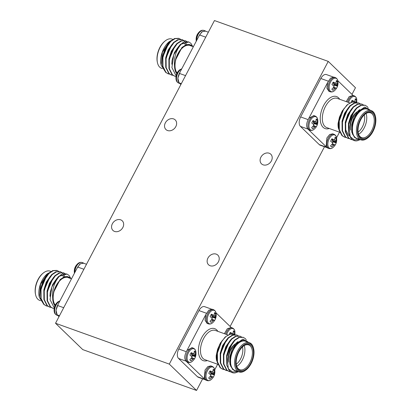 <?xml version="1.0" encoding="UTF-8"?>
<svg xmlns="http://www.w3.org/2000/svg" width="411" height="411" viewBox="0 0 411 411"><rect width="100%" height="100%" fill="white"/><g stroke="black" fill="none" stroke-linecap="round" stroke-linejoin="round"><path stroke-width="0.62" d="M326.889 147.595L320.154 145.181A7.388 4.11 -70.3 0 1 319.29 144.631L326.519 147.225M307.654 128.982L300.42 126.383L319.29 144.631M300.42 126.383A7.388 4.11 -70.3 0 1 300.641 116.935L308.07 119.601M328.255 81.157L320.827 78.491L300.641 116.935M320.827 78.491A7.388 4.11 -70.3 0 1 326.468 74.576L333.203 76.996M328.235 61.388L169.306 364.105L55.531 323.267L214.46 20.55L328.235 61.388L355.469 87.733L351.975 94.391M202.649 378.819L196.54 390.45L169.306 364.105M324.495 146.737L230.129 326.473M205.043 379.682L198.308 377.262A7.388 4.11 -70.3 0 1 197.444 376.717L204.673 379.312M185.808 361.063L178.574 358.469L197.444 376.717M178.574 358.469A7.388 4.11 -70.3 0 1 178.795 349.016L186.224 351.688M206.409 313.239L198.981 310.572L178.795 349.016M198.981 310.572A7.388 4.11 -70.3 0 1 204.621 306.657L211.357 309.077M196.54 390.45L82.765 349.612L55.531 323.267M165.35 122.843A6.694 5.394 134 0 1 175.235 119.914A6.694 5.394 134 0 1 174.459 128.473A6.694 5.394 134 0 1 165.931 129.532A6.694 5.394 134 0 1 165.35 122.843M207.945 258.057A6.694 5.394 134 0 1 217.83 255.123A6.694 5.394 134 0 1 217.054 263.682A6.694 5.394 134 0 1 208.526 264.746A6.694 5.394 134 0 1 207.945 258.057M260.923 157.151A6.694 5.394 134 0 1 270.808 154.217A6.694 5.394 134 0 1 270.032 162.777A6.694 5.394 134 0 1 261.504 163.84A6.694 5.394 134 0 1 260.923 157.151M112.373 223.748A6.694 5.394 134 0 1 122.262 220.82A6.694 5.394 134 0 1 121.486 229.379A6.694 5.394 134 0 1 112.953 230.437A6.694 5.394 134 0 1 112.373 223.748M59.025 316.609L57.288 314.934C55.567 312.714 55.639 309.56 57.509 305.481L76.996 268.352L79.945 263.975L83.382 262.983L84.111 263.405M57.139 270.53A18.474 10.275 109.7 0 0 56.939 270.453A18.474 10.275 109.7 0 0 56.8 270.407L52.742 270.597L48.503 273.397L43.509 280.482L40.627 289.606L40.694 298.35L43.766 304.392L46.258 305.876M60.34 271.681L56.035 271.722L51.714 274.548L46.72 281.633L43.838 290.757L43.905 299.501L46.977 305.548L49.263 306.955L51.175 307.33M63.551 272.832L59.246 272.873L54.925 275.699L49.931 282.789L47.049 291.913L47.116 300.652L50.188 306.698L52.68 308.178M66.762 273.988L62.457 274.029L58.136 276.855L51.853 286.981A18.474 10.275 -70.3 0 1 59.395 276.233C54.18 282.213 51.95 289.57 52.711 298.304A16.26 9.042 109.7 0 0 54.92 305.738M58.845 271.445L57.334 270.597L53.224 270.715L48.904 273.541L43.91 280.626L41.028 289.75L41.095 298.494L44.167 304.536L46.453 305.948L48.138 306.308M64.661 276.778L64.388 275.976M64.383 275.961L62.59 273.074L60.545 271.748L56.435 271.866L52.115 274.692L47.121 281.776L44.239 290.901L44.306 299.645L47.378 305.692L49.669 307.104L51.354 307.464M65.267 273.747L63.751 272.899L59.646 273.022L55.326 275.843L50.332 282.932L47.45 292.057L47.517 300.801L50.589 306.842L52.875 308.255L54.149 308.569M70.615 278.504A16.26 9.042 109.7 0 0 62.842 277.682L67.368 276.423L70.928 278.617L69.012 275.38L66.972 274.055L59.395 276.233M51.098 271.784L47.512 273.675L40.555 284.366L39.353 297.343L39.184 296.542A16.26 9.042 -70.3 0 1 47.347 273.808A16.26 9.042 -70.3 0 1 47.435 273.736M51.39 271.604L50.163 271.162A15.52 8.631 109.7 0 0 43.371 272.966A15.52 8.631 109.7 0 0 35.582 294.666A15.52 8.631 109.7 0 0 39.677 300.374L40.53 300.682M35.582 294.666L35.449 294.035A14.781 8.22 -70.3 0 1 42.867 273.366L43.371 272.966M39.353 297.343L43.438 303.76M62.842 277.682L58.86 281.535C56.451 284.479 54.735 287.983 53.707 292.051L52.711 298.304M55.244 305.075A15.52 8.631 -70.3 0 1 55.68 286.924A15.52 8.631 -70.3 0 1 68.077 277.595L71.499 278.822M77.001 268.357L77.694 267.037M54.252 307.901L50.07 299.67L51.853 286.981M83.885 269.262L77.689 267.037L80.417 263.744L83.556 263.204M46.335 276.526L41.013 288.969L40.72 292.468M49.546 277.677L44.224 290.12L43.931 293.618M63.849 277.086L62.744 275.735M62.57 275.586L60.849 274.692M52.757 278.833L47.435 291.276L47.142 294.774M48.755 273.685L47.27 274.928L43.042 281.006L40.612 288.825L40.812 296.778M51.966 274.836L50.481 276.079L46.253 282.157L43.823 289.976L44.023 297.934M55.177 275.987L53.692 277.23L49.464 283.307L47.034 291.132L47.234 299.085M58.095 277.358L56.903 278.386L52.675 284.463L50.245 292.283L49.952 296.31M64.106 276.999L60.114 279.537L53.707 292.051M74.833 272.478A7.537 4.192 109.7 0 1 77.217 265.059A7.537 4.192 109.7 0 1 82.072 262.516C80.571 262.11 79.205 262.444 77.977 263.508L77.977 263.508A7.121 3.961 109.7 0 0 74.432 273.238M59.806 301.093A7.537 4.192 109.7 0 0 55.131 307.454A7.537 4.192 109.7 0 0 55.911 314.59A7.537 4.192 109.7 0 0 56.795 315.15L57.93 315.556L57.221 315.057L55.999 310.248L58.198 304.166M59.934 300.852L57.792 301.951A7.121 3.961 109.7 0 0 54.267 311.779L54.267 311.779C54.524 313.362 55.367 314.482 56.795 315.15M210.864 365.908L207.848 366.576L205.038 370.044L204.308 378.788L205.772 380.098L207.082 380.571A7.537 4.192 -70.3 0 1 205.68 372.058A7.537 4.192 -70.3 0 1 212.174 366.381L210.864 365.908M214.722 369.843L217.65 364.259M215.955 312.761L231.223 327.526L227.334 328.702L224.37 333.696M205.813 314.554L205.022 320.195L207.087 323.406L208.398 323.873A7.537 4.192 -70.3 0 1 206.995 315.365A7.537 4.192 -70.3 0 1 213.489 309.683L212.179 309.216L208.742 310.207L205.803 314.59L186.984 350.424M192.312 361.331C195.282 358.731 196.458 355.458 195.836 351.503L195.836 351.503A7.121 3.961 -70.3 0 0 190.55 349.869A7.121 3.961 -70.3 0 0 187.19 359.224A7.121 3.961 -70.3 0 0 192.312 361.331L192.312 361.331C191.084 362.394 189.718 362.723 188.212 362.322A7.537 4.192 -70.3 0 1 186.815 353.809A7.537 4.192 -70.3 0 1 193.309 348.132L191.999 347.66L187 350.398C184.128 355.628 184.041 359.425 186.738 361.788L187.031 361.896M186.738 361.788L204.303 378.788M238.478 371.698L235.215 372.9A18.474 10.275 -70.3 0 1 232.215 372.628A18.474 10.275 -70.3 0 1 228.305 368.759L227.036 356.517L229.919 347.393L234.912 340.308L239.233 337.482L243.343 337.364L245.388 338.69L246.24 339.738M230.843 371.914L229.256 371.565L226.964 370.152L223.892 364.105L223.825 355.366L226.708 346.242L231.701 339.152L236.022 336.332L240.127 336.208L241.642 337.056M227.725 370.773L226.04 370.409L223.754 369.001L220.681 362.954L220.615 354.21L223.497 345.086L228.49 338.001L232.811 335.176L236.921 335.063L238.431 335.905M224.514 369.617L222.829 369.258L220.543 367.845L217.47 361.803L217.404 353.059L221.832 341.14A18.474 10.275 109.7 0 0 216.808 354.323L219.705 344.346L224.966 337.256L226.101 336.352L221.832 341.14M232.143 372.602L229.775 371.159L226.702 365.117L226.636 356.373L229.518 347.249L234.511 340.164L238.832 337.339L243.137 337.297M229.055 371.487L226.564 370.008L223.492 363.961L223.425 355.222L226.307 346.098L231.301 339.008L235.621 336.183L239.926 336.141M225.845 370.337L223.353 368.857L220.281 362.81L220.214 354.066L223.096 344.942L228.09 337.857L232.41 335.032L236.715 334.991M222.634 369.186L220.142 367.701L217.208 362.271L216.808 354.323M247.972 342.168A16.26 9.042 109.7 0 0 235.138 346.139A16.26 9.042 109.7 0 0 230.669 366.206L230.494 355.155L235.529 344.192L242.922 339.116L248.691 342.425M236.525 371.035L234.851 370.743L232.996 369.566L230.669 366.206M249.477 342.707L245.434 341.253A15.52 8.631 109.7 0 0 232.77 351.174A15.52 8.631 109.7 0 0 233.124 369.319A15.52 8.631 109.7 0 0 234.948 370.47L238.991 371.919A15.52 8.631 -70.3 0 1 237.173 370.768A15.52 8.631 -70.3 0 1 236.813 352.628A15.52 8.631 -70.3 0 1 249.477 342.707A15.52 8.631 -70.3 0 1 253.572 348.415L253.705 349.047A14.781 8.22 109.7 0 0 240.332 348.528A14.781 8.22 109.7 0 0 238.087 370.337A14.781 8.22 109.7 0 0 246.287 369.715A14.781 8.22 109.7 0 0 253.705 349.047M246.287 369.715L245.778 370.116A15.52 8.631 -70.3 0 1 238.991 371.919M238.488 369.566A13.892 7.727 -70.3 0 1 236.459 365.487A13.892 7.727 -70.3 0 1 243.43 346.062A13.892 7.727 -70.3 0 1 253.006 356.902A13.892 7.727 -70.3 0 1 238.488 369.566M228.305 368.759L232.523 371.996L238.02 371.57M216.551 360.252A16.26 9.042 -70.3 0 1 216.54 360.206A16.26 9.042 -70.3 0 1 216.212 355.628L217.594 349.263L220.625 342.584M216.212 355.628L216.566 360.324L218.308 364.516M234.476 334.785L230.54 334.148L226.101 336.352M236.392 365.163A13.152 7.316 109.7 0 0 238.246 368.718A13.152 7.316 109.7 0 0 239.793 369.695A13.152 7.316 109.7 0 0 251.121 359.784A13.152 7.316 109.7 0 0 248.681 344.932A13.152 7.316 109.7 0 0 243.173 346.268M228.809 362.158A13.152 7.316 -70.3 0 1 235.411 343.766M244.206 345.589A13.152 7.316 -70.3 0 1 236.757 366.34M236.253 364.192A11.678 6.494 109.7 0 0 242.449 346.93M234.404 344.567A11.678 6.494 109.7 0 0 228.542 360.899M234.712 370.691L232.59 369.422L229.924 364.238L229.831 356.743L232.261 348.924L236.489 342.846L237.99 341.592M226.821 363.545L226.62 355.592L229.05 347.773L233.278 341.695L234.763 340.452M223.61 362.394L223.409 354.441L225.839 346.617L230.068 340.539L231.552 339.296M220.399 361.243L220.198 353.285L222.628 345.466L226.857 339.388L228.341 338.145M217.188 360.087L216.987 352.135L217.594 349.263M226.728 359.235L227.021 355.736L232.343 343.293M223.517 358.084L223.81 354.585L229.133 342.142M220.306 356.928L220.599 353.429L225.922 340.986M217.095 355.777L217.388 352.278L218.57 347.516M191.567 356.352L189.954 355.125A5.163 2.872 -70.3 0 1 191.254 352.648L193.596 353.814L194.043 353.167L194.367 351.035A5.163 2.872 -70.3 0 1 195.579 352.212L195.199 355.366L195.477 356.733A5.163 2.872 -70.3 0 1 194.177 359.209L193.915 358.628L193.483 358.633L191.064 360.817A5.163 2.872 -70.3 0 1 190.514 360.534A5.163 2.872 -70.3 0 1 189.846 359.64L191.531 357.955L191.88 357.082L191.567 356.352M191.819 356.933A4.269 2.374 109.7 0 0 192.374 355.7L195.477 356.733M195.292 356.013L191.767 355.109L192.374 355.7M195.199 355.366L191.505 354.267L191.767 355.109M195.328 354.41L193.617 353.784M191.726 353.445L191.505 354.267M195.579 352.212L194.269 352.078M192.939 353.737L190.848 353.229M190.088 360.072L191.064 360.817M192.81 359.199L191.064 358.484M193.483 358.633L191.618 357.755M193.915 358.628L191.701 357.555M208.398 323.873C209.903 324.279 211.269 323.945 212.492 322.882L212.492 322.882A7.121 3.961 -70.3 0 1 207.375 320.78A7.121 3.961 -70.3 0 1 210.735 311.42A7.121 3.961 -70.3 0 1 216.022 313.059L216.022 313.059C215.765 311.476 214.922 310.351 213.489 309.683M211.752 317.909L210.139 316.681A5.163 2.872 -70.3 0 1 211.439 314.199L213.782 315.371L214.229 314.723L214.552 312.591A5.163 2.872 -70.3 0 1 215.765 313.768L215.385 316.922L215.662 318.289A5.163 2.872 -70.3 0 1 214.362 320.765L214.1 320.184L213.669 320.19L211.249 322.373A5.163 2.872 -70.3 0 1 210.699 322.09A5.163 2.872 -70.3 0 1 210.031 321.197L211.711 319.511L212.066 318.638L211.752 317.909M212.004 318.489A4.269 2.374 109.7 0 0 212.559 317.256L215.662 318.289M215.472 317.569L211.953 316.665L212.559 317.256M215.385 316.922L211.691 315.823L211.953 316.665M215.513 315.961L213.802 315.34M211.912 315.001L211.691 315.823M215.765 313.768L214.455 313.629M213.124 315.294L211.033 314.785M210.273 321.628L211.249 322.373M212.996 320.755L211.249 320.041M213.669 320.19L211.799 319.311M214.1 320.184L211.886 319.106M226.677 334.523A7.121 3.961 -70.3 0 1 231.121 328.697A7.121 3.961 -70.3 0 1 234.887 331.307L234.887 331.307C234.63 329.725 233.787 328.6 232.359 327.937L231.049 327.464M229.138 334.549A5.163 2.872 -70.3 0 1 230.304 332.448L232.647 333.619L233.094 332.972L233.417 330.84A5.163 2.872 -70.3 0 1 234.635 332.016L234.378 334.215L232.667 333.588M230.776 333.249L230.556 334.071M234.635 332.016L233.32 331.883M231.989 333.542L229.898 333.033M207.082 380.571C208.583 380.971 209.949 380.643 211.177 379.579L211.177 379.579A7.121 3.961 -70.3 0 1 206.055 377.473A7.121 3.961 -70.3 0 1 209.415 368.117A7.121 3.961 -70.3 0 1 214.706 369.751L214.706 369.751C214.45 368.169 213.602 367.044 212.174 366.381M210.432 374.601L208.819 373.373A5.163 2.872 -70.3 0 1 210.119 370.897L212.461 372.063L212.908 371.416L213.232 369.284A5.163 2.872 -70.3 0 1 214.45 370.46L214.069 373.614L214.342 374.981A5.163 2.872 -70.3 0 1 213.042 377.457L212.785 376.877L212.353 376.882L209.929 379.065A5.163 2.872 -70.3 0 1 209.379 378.783A5.163 2.872 -70.3 0 1 208.716 377.889L210.396 376.209L210.745 375.33L210.432 374.601M210.689 375.181A4.269 2.374 109.7 0 0 211.239 373.948L214.342 374.981M214.157 374.262L210.632 373.363L211.239 373.948M214.069 373.614L210.375 372.515L210.632 373.363M214.193 372.659L212.487 372.032M210.596 371.693L210.375 372.515M214.45 370.46L213.134 370.326M211.804 371.986L209.713 371.477M208.952 378.32L209.929 379.065M211.68 377.447L209.934 376.733M212.353 376.882L210.483 376.003M212.785 376.877L210.566 375.803M180.871 84.527L179.134 82.847C177.413 80.628 177.485 77.479 179.355 73.399L199.541 34.956L202.263 31.657L205.402 31.118M178.985 38.449A18.474 10.275 109.7 0 0 178.785 38.372A18.474 10.275 109.7 0 0 178.646 38.326L174.588 38.516L170.349 41.311L165.356 48.4L162.473 57.525L162.54 66.263L165.612 72.31L168.104 73.79M182.186 39.6L177.881 39.641L173.56 42.467L168.567 49.551L165.684 58.675L165.751 67.419L168.823 73.461L171.11 74.874L173.021 75.249M185.397 40.751L181.092 40.792L176.771 43.617L171.777 50.702L168.895 59.826L168.962 68.57L172.034 74.617L174.526 76.097M188.608 41.901L184.303 41.948L179.982 44.768L173.699 54.899A18.474 10.275 -70.3 0 1 181.241 44.152C176.026 50.132 173.796 57.489 174.557 66.222A16.26 9.042 109.7 0 0 176.771 73.656M180.691 39.358L179.181 38.516L175.071 38.629L170.75 41.454L165.756 48.544L162.874 57.668L162.941 66.412L166.013 72.454L168.299 73.867L169.99 74.227M186.507 44.696L186.234 43.895M186.229 43.874L184.436 40.992L182.392 39.667L178.282 39.785L173.961 42.61L168.967 49.695L166.085 58.819L166.152 67.563L169.224 73.605L171.515 75.023L173.201 75.377M187.113 41.665L185.597 40.817L181.492 40.936L177.172 43.761L172.178 50.851L169.296 59.975L169.363 68.714L172.435 74.761L174.721 76.174L175.995 76.487M192.461 46.422A16.26 9.042 109.7 0 0 184.688 45.6L189.214 44.337L192.774 46.535L190.858 43.299L188.819 41.973L181.241 44.152M172.944 39.703L169.358 41.593L162.402 52.284L161.199 65.262L161.03 64.46A16.26 9.042 -70.3 0 1 169.193 41.727A16.26 9.042 -70.3 0 1 169.281 41.655M173.237 39.523L172.009 39.081A15.52 8.631 109.7 0 0 165.222 40.884A15.52 8.631 109.7 0 0 157.428 62.585A15.52 8.631 109.7 0 0 161.523 68.293L162.376 68.601M157.428 62.585L157.295 61.953A14.781 8.22 -70.3 0 1 164.713 41.285L165.222 40.884M161.199 65.262L165.284 71.673M184.688 45.6L180.706 49.454C178.297 52.397 176.581 55.901 175.554 59.97L174.557 66.222M177.09 72.988A15.52 8.631 -70.3 0 1 177.526 54.843A15.52 8.631 -70.3 0 1 189.923 45.513L193.35 46.741M176.098 75.814L171.916 67.589L173.699 54.899M168.181 44.445L162.859 56.888L162.566 60.386M171.392 45.595L166.07 58.038L165.777 61.537M185.695 45.005L184.59 43.653M184.416 43.504L182.695 42.61M174.603 46.746L169.281 59.189L168.988 62.688M170.601 41.598L169.116 42.842L164.888 48.919L162.458 56.744L162.658 64.697M173.812 42.754L172.327 43.998L168.099 50.075L165.669 57.894L165.869 65.847M177.023 43.905L175.538 45.148L171.31 51.226L168.88 59.045L169.08 67.003M179.941 45.272L178.749 46.299L174.521 52.377L172.091 60.201L171.798 64.229M185.952 44.917L181.96 47.455L175.554 59.97M198.842 36.271L201.791 31.894L205.228 30.902L205.957 31.318M196.679 40.396A7.537 4.192 109.7 0 1 199.063 32.978A7.537 4.192 109.7 0 1 203.918 30.429C202.418 30.029 201.051 30.357 199.823 31.421L199.823 31.421A7.121 3.961 109.7 0 0 196.278 41.157M181.652 69.012A7.537 4.192 109.7 0 0 176.977 75.372A7.537 4.192 109.7 0 0 177.758 82.508A7.537 4.192 109.7 0 0 178.641 83.063L179.777 83.474L179.068 82.976L177.845 78.167L180.044 72.079M181.78 68.771L179.638 69.87A7.121 3.961 109.7 0 0 176.114 79.693L176.114 79.693C176.37 81.275 177.213 82.4 178.641 83.063M332.71 133.827L329.694 134.489L326.884 137.962L326.154 146.706L327.618 148.017L328.928 148.484A7.537 4.192 -70.3 0 1 327.526 139.976A7.537 4.192 -70.3 0 1 334.02 134.294L332.71 133.827M336.568 137.757L339.501 132.178M337.801 80.679L353.07 95.444L349.18 96.621L346.216 101.609M327.659 82.472L326.868 88.108L328.934 91.324L330.244 91.792A7.537 4.192 -70.3 0 1 328.841 83.279A7.537 4.192 -70.3 0 1 335.335 77.602L334.025 77.134L330.588 78.126L327.649 82.503L308.831 118.342M314.158 129.244C317.128 126.65 318.304 123.377 317.682 119.421L317.682 119.421A7.121 3.961 -70.3 0 0 312.396 117.782A7.121 3.961 -70.3 0 0 309.036 127.143A7.121 3.961 -70.3 0 0 314.158 129.244L314.158 129.244C312.93 130.308 311.564 130.641 310.058 130.236A7.537 4.192 -70.3 0 1 308.661 121.728A7.537 4.192 -70.3 0 1 315.155 116.046L313.845 115.578L308.846 118.311C305.974 123.547 305.887 127.343 308.584 129.706L308.877 129.814M308.584 129.706L326.154 146.706M360.324 139.617L357.061 140.814A18.474 10.275 -70.3 0 1 354.061 140.547A18.474 10.275 -70.3 0 1 350.151 136.673L348.882 124.435L351.765 115.311L356.758 108.221L361.079 105.401L365.189 105.283L367.234 106.608L368.086 107.651M352.689 139.832L351.102 139.483L348.811 138.07L345.738 132.023L345.672 123.279L348.554 114.16L353.547 107.071L357.868 104.245L361.973 104.127L363.488 104.975M349.571 138.687L347.886 138.327L345.6 136.914L342.527 130.873L342.461 122.129L345.343 113.004L350.336 105.92L354.657 103.094L358.772 102.976L360.277 103.824M346.36 137.536L344.675 137.176L342.389 135.764L339.316 129.717L339.25 120.978L343.678 109.059A18.474 10.275 109.7 0 0 338.654 122.237L341.551 112.265L346.812 105.175L347.947 104.271L343.678 109.059A15.52 8.631 109.7 0 0 343.663 109.079M353.989 140.516L351.621 139.077L348.549 133.03L348.482 124.292L351.364 115.167L356.358 108.078L360.678 105.252L364.983 105.211M350.902 139.406L348.41 137.926L345.338 131.88L345.271 123.136L348.153 114.011L353.147 106.927L357.467 104.101L361.772 104.06M347.691 138.255L345.199 136.771L342.127 130.729L342.06 121.985L344.942 112.861L349.936 105.776L354.256 102.95L358.562 102.909M344.48 137.099L341.988 135.62L339.054 130.184L338.654 122.237M369.818 110.081A16.26 9.042 109.7 0 0 356.984 114.053A16.26 9.042 109.7 0 0 352.515 134.125L352.34 123.069L357.375 112.105L364.768 107.035L370.537 110.343M358.371 138.949L356.697 138.656L354.842 137.485L352.515 134.125M371.323 110.626L367.28 109.172A15.52 8.631 109.7 0 0 354.616 119.092A15.52 8.631 109.7 0 0 354.97 137.233A15.52 8.631 109.7 0 0 356.794 138.384L360.837 139.838A15.52 8.631 -70.3 0 1 359.019 138.687A15.52 8.631 -70.3 0 1 358.659 120.541A15.52 8.631 -70.3 0 1 371.323 110.626A15.52 8.631 -70.3 0 1 375.418 116.334L375.551 116.965A14.781 8.22 109.7 0 0 362.178 116.441A14.781 8.22 109.7 0 0 359.933 138.255A14.781 8.22 109.7 0 0 368.133 137.634A14.781 8.22 109.7 0 0 375.551 116.965M368.133 137.634L367.629 138.034A15.52 8.631 -70.3 0 1 360.837 139.838M360.334 137.485A13.892 7.727 -70.3 0 1 358.305 133.405A13.892 7.727 -70.3 0 1 365.276 113.975A13.892 7.727 -70.3 0 1 374.853 124.816A13.892 7.727 -70.3 0 1 360.334 137.485M350.151 136.673L354.369 139.915L359.866 139.488M338.397 128.17A16.26 9.042 -70.3 0 1 338.387 128.119A16.26 9.042 -70.3 0 1 338.058 123.547L339.44 117.181L342.471 110.502M338.058 123.547L338.412 128.242L340.154 132.434M356.322 102.704L352.386 102.067L347.947 104.271M358.238 133.082A13.152 7.316 109.7 0 0 360.093 136.637A13.152 7.316 109.7 0 0 361.639 137.613A13.152 7.316 109.7 0 0 372.967 127.703A13.152 7.316 109.7 0 0 370.527 112.85A13.152 7.316 109.7 0 0 365.025 114.186M350.655 130.076A13.152 7.316 -70.3 0 1 357.257 111.684M366.052 113.508A13.152 7.316 -70.3 0 1 358.603 134.258M358.099 132.111A11.678 6.494 109.7 0 0 364.295 114.844M356.25 112.486A11.678 6.494 109.7 0 0 350.388 128.813M356.558 138.605L354.436 137.341L351.77 132.157L351.677 124.661L354.107 116.842L358.335 110.765L359.836 109.511M348.667 131.463L348.466 123.511L350.896 115.686L355.125 109.609L356.609 108.365M345.456 130.313L345.255 122.355L347.685 114.535L351.914 108.458L353.398 107.214M342.245 129.157L342.044 121.204L344.475 113.385L348.703 107.307L350.187 106.064M339.034 128.006L338.834 120.053L339.44 117.181M348.574 127.153L348.867 123.654L354.19 111.211M349.92 136.2L348.42 135.178L345.754 129.994L345.656 122.499L350.979 110.056M342.152 124.846L342.445 121.348L347.768 108.905M338.941 123.696L339.234 120.197L340.416 115.434M313.413 124.271L311.8 123.038A5.163 2.872 -70.3 0 1 313.1 120.562L315.443 121.728L315.889 121.086L316.213 118.954A5.163 2.872 -70.3 0 1 317.431 120.13L317.045 123.279L317.323 124.646A5.163 2.872 -70.3 0 1 316.023 127.127L315.761 126.547L315.329 126.552L312.91 128.735A5.163 2.872 -70.3 0 1 312.36 128.453A5.163 2.872 -70.3 0 1 311.692 127.559L313.377 125.874L313.727 125.001L313.413 124.271M313.665 124.852A4.269 2.374 109.7 0 0 314.22 123.619L317.323 124.646M317.138 123.932L313.614 123.028L314.22 123.619M317.045 123.279L313.352 122.185L313.614 123.028M317.174 122.324L315.463 121.702M313.572 121.363L313.352 122.185M317.431 120.13L316.116 119.991M314.785 121.656L312.694 121.147M311.934 127.991L312.91 128.735M314.656 127.117L312.91 126.403M315.329 126.552L313.465 125.674M315.761 126.547L313.547 125.468M330.244 91.792C331.749 92.192 333.115 91.864 334.338 90.8L334.338 90.8A7.121 3.961 -70.3 0 1 329.221 88.699A7.121 3.961 -70.3 0 1 332.581 79.338A7.121 3.961 -70.3 0 1 337.868 80.972L337.868 80.972C337.611 79.39 336.768 78.27 335.335 77.602M333.598 85.827L331.985 84.594A5.163 2.872 -70.3 0 1 333.285 82.118L335.628 83.284L336.075 82.637L336.398 80.51A5.163 2.872 -70.3 0 1 337.611 81.686L337.231 84.836L337.508 86.202A5.163 2.872 -70.3 0 1 336.208 88.678L335.946 88.098L335.515 88.108L333.095 90.292A5.163 2.872 -70.3 0 1 332.545 90.009A5.163 2.872 -70.3 0 1 331.877 89.115L333.557 87.43L333.912 86.557L333.598 85.827M333.85 86.408A4.269 2.374 109.7 0 0 334.405 85.169L337.508 86.202M337.318 85.483L333.799 84.584L334.405 85.169M337.231 84.836L333.537 83.736L333.799 84.584M337.359 83.88L335.648 83.258M333.758 82.914L333.537 83.736M337.611 81.686L336.301 81.548M334.97 83.212L332.879 82.703M332.119 89.547L333.095 90.292M334.842 88.673L333.095 87.959M335.515 88.108L333.645 87.23M335.946 88.098L333.732 87.024M348.523 102.442A7.121 3.961 -70.3 0 1 352.972 96.611A7.121 3.961 -70.3 0 1 356.733 99.221L356.733 99.221C356.476 97.638 355.633 96.518 354.205 95.85L352.895 95.383M350.989 102.467A5.163 2.872 -70.3 0 1 352.15 100.366L354.493 101.532L354.94 100.89L355.263 98.758A5.163 2.872 -70.3 0 1 356.481 99.935L356.224 102.128L354.513 101.507M352.623 101.168L352.402 101.985M356.481 99.935L355.166 99.796M353.835 101.46L351.744 100.952M328.928 148.484C330.429 148.89 331.795 148.556 333.023 147.492L333.023 147.492A7.121 3.961 -70.3 0 1 327.901 145.391A7.121 3.961 -70.3 0 1 331.261 136.031A7.121 3.961 -70.3 0 1 336.552 137.67L336.552 137.67C336.296 136.087 335.448 134.962 334.02 134.294M332.278 142.519L330.665 141.292A5.163 2.872 -70.3 0 1 331.965 138.81L334.307 139.981L334.76 139.334L335.078 137.202A5.163 2.872 -70.3 0 1 336.296 138.379L335.915 141.533L336.188 142.9A5.163 2.872 -70.3 0 1 334.888 145.376L334.631 144.795L334.2 144.8L331.775 146.984A5.163 2.872 -70.3 0 1 331.225 146.701A5.163 2.872 -70.3 0 1 330.562 145.807L332.242 144.122L332.591 143.249L332.278 142.519M332.535 143.1A4.269 2.374 109.7 0 0 333.085 141.867L336.188 142.9M336.003 142.18L332.478 141.276L333.085 141.867M335.915 141.533L332.222 140.434L332.478 141.276M336.039 140.572L334.333 139.951M332.442 139.612L332.222 140.434M336.296 138.379L334.98 138.24M333.65 139.904L331.559 139.396M330.798 146.239L331.775 146.984M333.527 145.366L331.78 144.651M334.2 144.8L332.329 143.922M334.631 144.795L332.417 143.716M57.509 305.481L63.7 307.705M59.492 315.72L57.288 314.929M207.365 360.565A16.995 9.453 -70.3 0 1 199.612 342.866A16.995 9.453 -70.3 0 1 216.715 329.92A16.995 9.453 -70.3 0 1 217.851 331.353M228.095 335.032L215.379 330.465A15.52 8.631 109.7 0 0 202.012 342.158A15.52 8.631 109.7 0 0 204.894 359.682L218.287 364.49M225.68 334.164A7.537 4.192 -70.3 0 1 232.359 327.937M179.355 73.399L185.546 75.624M205.731 37.175L199.535 34.956M181.338 83.639L179.134 82.847M329.211 128.484A16.995 9.453 -70.3 0 1 321.459 110.785A16.995 9.453 -70.3 0 1 338.561 97.839A16.995 9.453 -70.3 0 1 339.697 99.272M349.941 102.95L337.226 98.383A15.52 8.631 109.7 0 0 323.858 110.076A15.52 8.631 109.7 0 0 326.74 127.595L340.133 132.404M347.526 102.082A7.537 4.192 -70.3 0 1 354.205 95.85M46.053 305.805L46.458 305.948M49.263 306.96L49.664 307.104M52.474 308.111L52.88 308.255M56.939 270.453L57.334 270.597M60.145 271.604L60.545 271.748M63.356 272.76L63.756 272.904M66.567 273.911L66.967 274.055M83.335 263.122L86.505 264.263M82.072 262.516L83.382 262.983M77.977 263.508C75.008 266.102 73.831 269.375 74.448 273.33M57.792 301.951C54.822 304.546 53.646 307.824 54.267 311.779M243.343 337.364L242.942 337.22M240.132 336.213L239.731 336.07M236.921 335.057L236.52 334.914M229.251 371.565L228.85 371.421M226.04 370.414L225.639 370.27M222.829 369.258L222.428 369.114M234.568 370.64L234.851 370.743M188.212 362.322L186.907 361.85M195.836 351.503C195.579 349.92 194.737 348.795 193.309 348.132M212.492 322.882C215.467 320.287 216.638 317.015 216.022 313.059M234.974 334.754L234.887 331.307M211.177 379.579C214.146 376.979 215.323 373.707 214.706 369.751M167.899 73.723L168.305 73.867M171.11 74.874L171.51 75.018M174.321 76.03L174.726 76.174M178.785 38.372L179.181 38.516M181.991 39.523L182.392 39.667M185.202 40.674L185.602 40.817M188.413 41.83L188.813 41.973M205.181 31.041L208.351 32.181M203.918 30.429L205.228 30.902M199.823 31.421C196.854 34.021 195.677 37.293 196.294 41.249M179.638 69.87C176.668 72.464 175.492 75.737 176.114 79.693M365.189 105.283L364.788 105.139M361.978 104.127L361.577 103.983M358.767 102.976L358.366 102.832M351.097 139.483L350.696 139.339M347.886 138.327L347.485 138.183M344.675 137.176L344.274 137.033M356.414 138.558L356.697 138.656M310.058 130.236L308.753 129.768M317.682 119.421C317.426 117.834 316.583 116.714 315.155 116.046M334.338 90.8C337.313 88.206 338.484 84.928 337.868 80.972M356.82 102.668L356.733 99.221M333.023 147.492C335.993 144.898 337.169 141.625 336.552 137.67"/></g></svg>
